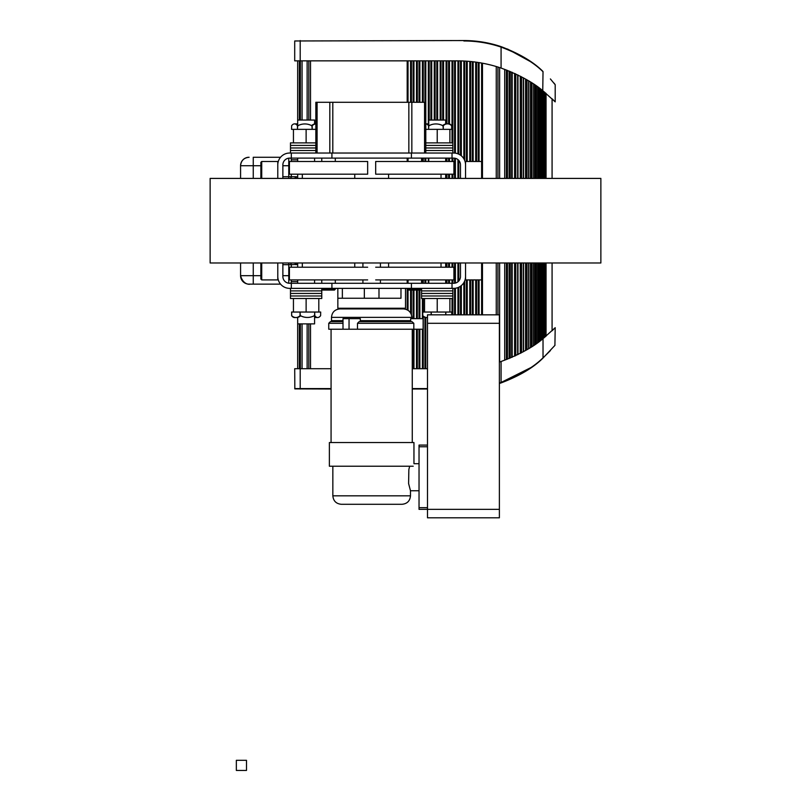 <?xml version="1.0" encoding="UTF-8"?>
<svg xmlns="http://www.w3.org/2000/svg" width="811" height="811" viewBox="0 0 811 811"><rect width="100%" height="100%" fill="white"/><g stroke="black" fill="none" stroke-linecap="round" stroke-linejoin="round"><path stroke-width="1.22" d="M297.667 317.415L297.667 368.711M302.067 323.883L302.067 368.711M308.829 323.883L308.829 368.711M407.619 279.907L407.619 283.282M407.619 288.361L407.619 310.045M407.619 320.669L407.619 321.602M410.995 290.054L410.995 313.685M413.539 290.054L413.539 318.642M413.539 329.215L413.539 368.711M416.915 290.054L416.915 318.642M416.915 329.215L416.915 368.711M419.459 290.054L419.459 318.642M419.459 329.215L419.459 368.711M422.835 279.907L422.835 283.282M422.835 298.509L422.835 312.042M422.835 315.834L422.835 318.642M422.835 329.215L422.835 368.711M425.38 279.907L425.38 283.282M425.38 317.537L425.38 368.711M446.516 262.987L446.516 267.214M446.516 279.907L446.516 283.282M449.061 262.987L449.061 267.214M449.061 279.907L449.061 283.282M452.437 262.987L452.437 267.214M452.437 279.907L452.437 283.282M452.437 298.509L452.437 314.83M454.981 262.987L454.981 283.171M454.981 288.29L454.981 314.83M458.357 262.987L458.357 281.437M458.357 287.408L458.357 314.83M460.901 285.928L460.901 314.83M464.277 281.853L464.277 314.83M466.822 279.907L466.822 314.83M470.198 279.907L470.198 314.83M472.742 279.907L472.742 314.83M476.118 279.907L476.118 314.83M478.662 279.907L478.662 314.83M482.038 279.481L482.038 314.83M497.944 262.987L497.944 314.83M504.706 262.987L504.706 360.226L504.706 262.987M509.105 262.987L509.105 358.523M509.105 178.41L509.105 71.033M504.706 178.41L504.706 69.33M497.944 178.41L497.944 67.039M482.038 161.916L482.038 63.126M478.662 161.49L478.662 62.548M476.118 161.49L476.118 62.173M472.742 161.49L472.742 61.737M470.198 161.49L470.198 61.474M466.822 161.49L466.822 61.19M464.277 159.544L464.277 61.038M460.901 155.469L460.901 60.906M458.357 178.41L458.357 159.97M458.357 153.989L458.357 60.855M454.981 178.41L454.981 158.236M454.981 153.107L454.981 60.845M452.437 178.41L452.437 174.183M452.437 161.49L452.437 158.115M452.437 142.888L452.437 60.845M449.061 178.41L449.061 174.183M449.061 161.49L449.061 158.115M449.061 123.86L449.061 60.845M446.516 178.41L446.516 174.183M446.516 161.49L446.516 158.115M446.516 123.87L446.516 60.845M443.141 120.048L443.141 60.845M440.596 120.048L440.596 60.845M437.22 120.048L437.22 60.845M434.676 120.048L434.676 60.845M431.3 120.048L431.3 60.845M425.38 161.49L425.38 158.115M425.38 102.287L425.38 60.845M422.835 161.49L422.835 158.115M422.835 102.287L422.835 60.845M419.459 102.287L419.459 60.845M416.915 102.287L416.915 60.845M413.539 102.287L413.539 60.845M410.995 102.287L410.995 60.845M407.619 161.49L407.619 158.115M407.619 102.287L407.619 60.845M308.829 120.048L308.829 60.845M302.067 120.048L302.067 60.845M314.577 123.982L314.577 120.048L297.667 120.048L297.667 60.845M331.07 368.711L294.707 368.711L294.829 388.885L331.07 389.006M412.262 389.006L427.488 389.006M499.383 383.471A116.713 116.713 0 0 0 501.208 382.873C519.506 375.909 533.425 367.657 542.954 358.117L554.389 345.952M550.385 350.616L541.028 359.861M552.078 262.987L552.078 330.766L555.2 327.695L543.025 338.643L543.025 357.803C558.992 341.157 558.992 341.157 543.025 357.803C533.445 367.312 519.466 375.534 501.076 382.468L532.026 367.028M543.025 338.643C533.303 347.037 519.314 354.66 501.076 361.503A137.86 137.86 0 0 1 499.383 362.061M427.488 368.711L412.262 368.711M537.085 363.176L532.959 366.349M537.085 66.38L542.954 71.439C558.901 88.156 558.901 88.156 542.954 71.439C533.456 61.92 519.537 53.668 501.208 46.683A116.713 116.713 0 0 0 463.862 40.55L294.707 40.976L294.707 60.845L457.09 60.845A137.86 137.86 0 0 1 501.076 68.053C519.314 74.896 533.303 82.519 543.025 90.913L555.2 101.862L552.078 98.8L552.078 178.41M542.752 90.69L543.025 71.753C558.992 88.399 558.992 88.399 543.025 71.753L542.954 71.439M542.752 71.5L543.025 71.753C533.476 62.265 519.496 54.043 501.076 47.089L501.208 46.683M550.385 78.941L555.2 84.749L555.2 101.862M531.996 62.508L532.959 63.207M535.919 65.448L535.919 65.448C550.243 77.968 550.243 77.968 535.919 65.448L531.935 62.457M531.763 62.335L507.524 49.025M509.196 71.074L509.196 178.41M509.196 262.987L509.196 358.482M249.119 157.263L249.028 157.263A8.455 8.455 90 0 0 240.573 165.728L240.573 165.728A8.455 8.455 90 0 1 249.028 157.263C243.898 157.77 241.08 160.588 240.573 165.728L240.573 178.41L240.573 165.728L253.255 165.728L253.255 157.263L280.555 157.263M253.255 284.134L253.255 275.679L240.573 275.679L240.573 262.987L240.573 275.679A8.455 8.455 90 0 0 249.028 284.134A8.455 8.455 90 0 1 240.573 275.679C243.726 286.942 252.697 283.769 249.028 284.134L280.555 284.134M297.667 264.356L291.321 264.68A1.693 1.693 -90 0 0 289.628 262.987L289.628 262.987A1.693 1.693 90 0 1 291.311 264.68L291.321 267.214L291.321 264.68L288.777 264.68L288.777 283.232M294.738 178.41L295.822 176.717L297.667 177.041M290.673 158.115A2.534 2.534 90 0 1 291.321 159.808A2.534 2.534 -90 0 0 290.673 158.115A2.534 2.534 90 0 1 291.321 159.808L291.321 161.49L291.321 159.808L297.667 159.808M290.673 283.282A2.534 2.534 90 0 0 291.321 281.599L291.321 279.907L291.321 281.599A2.534 2.534 90 0 1 290.673 283.282A2.534 2.534 90 0 0 291.321 281.599L297.667 281.599M295.559 178.44L296.552 176.778M289.628 178.41L289.628 178.41A1.693 1.693 -90 0 0 291.321 176.717A1.693 1.693 90 0 1 289.628 178.41A1.693 1.693 90 0 0 291.311 176.717L291.311 174.183L291.311 176.717L295.822 176.717M296.552 264.619L295.559 262.957M294.738 262.987L295.822 264.68M297.667 323.883L314.577 323.883L314.577 316.351M445.675 123.982L445.675 120.048L428.755 120.048L428.755 125.046M375.686 267.214L453.917 267.214L453.917 279.907L375.686 279.907M367.657 279.907L289.415 279.907L289.415 267.214L367.657 267.214M321.764 289.203L322.616 290.054L334.456 290.054L335.298 289.203L321.764 289.203L321.764 288.361L321.764 290.896L290.48 290.896L290.48 298.509L321.764 298.509L321.764 295.974L290.48 295.974L321.764 295.974L321.764 293.44L290.48 293.44L321.764 293.44L321.764 290.896L290.48 290.896L290.48 288.361M408.034 288.361L408.886 290.054L420.727 290.054L421.568 289.203L408.034 289.203L408.034 310.309M291.321 288.361L291.321 283.282L331.922 283.282L331.922 288.361L289.628 288.361A11.841 11.841 0 0 1 277.788 276.521L277.788 279.907L261.72 279.907L261.72 262.987M481.622 262.987L481.622 314.83M482.464 314.83L482.464 262.987M260.868 262.987L260.868 279.055L261.72 279.907M465.555 262.987L465.555 279.907L481.622 279.907L482.464 279.055M277.788 276.521L277.788 262.987M465.555 276.521A11.841 11.841 0 0 1 453.714 288.361L452.021 288.361L452.021 283.282L453.714 283.282A6.762 6.762 0 0 0 460.476 276.521L460.476 262.987M282.867 262.987L282.867 276.521A6.762 6.762 0 0 0 289.628 283.282L291.321 283.282M452.021 288.361L411.42 288.361L411.42 283.282L452.021 283.282L452.021 279.907M331.922 283.282L411.42 283.282M411.42 288.361L331.922 288.361M367.657 174.183L289.415 174.183L289.415 161.49L367.657 161.49L367.657 174.183M453.917 174.183L375.686 174.183L375.686 161.49L453.917 161.49L453.917 174.183M452.021 153.036L452.021 158.115L411.42 158.115L411.42 153.036L453.714 153.036A11.841 11.841 0 0 1 465.555 164.876L465.555 161.49L481.622 161.49L481.622 178.41M261.72 178.41L261.72 161.49L260.868 162.342L260.868 178.41M482.464 178.41L482.464 63.207M277.788 178.41L277.788 161.49L261.72 161.49M465.555 164.876L465.555 178.41M277.788 164.876A11.841 11.841 0 0 1 289.628 153.036L291.321 153.036L291.321 158.115L289.628 158.115A6.762 6.762 0 0 0 282.867 164.876L282.867 178.41M460.476 178.41L460.476 164.876A6.762 6.762 0 0 0 453.714 158.115L452.021 158.115L452.021 161.49M411.42 153.036L331.922 153.036L331.922 158.115L291.321 158.115M291.321 153.036L329.813 153.036L329.813 102.287L315.844 102.287L315.844 153.036L317.091 153.036L317.091 102.287M411.42 158.115L331.922 158.115M337.832 288.361L337.852 308.241L405.51 308.241L405.51 288.361M337.832 298.255L400.979 298.255L400.979 288.361M364.342 288.361L364.342 298.255M342.364 288.361L342.364 298.255M378.99 288.361L378.99 298.255M403.381 308.91L339.951 308.91C334.811 309.417 331.993 312.235 331.496 317.375L411.846 317.375C411.339 312.235 408.521 309.417 403.381 308.91M331.496 317.375L331.496 320.669L343.002 320.669M343.002 323.295L328.749 323.295L328.749 329.215L423.271 329.215L423.271 318.642L410.67 318.642L410.67 321.602L359.212 321.602L357.489 323.295L357.489 329.215M357.489 323.295L413.813 323.295L411.897 321.602L360.307 321.602L360.307 320.669L410.67 320.669M343.002 321.602L330.442 321.602L328.749 323.295M360.662 321.602L360.662 320.669M360.307 320.669L360.307 318.642L343.002 318.642L343.002 329.215M349.044 318.642L349.044 329.215M413.813 323.295L413.813 329.215M423.129 318.642L423.129 329.215M342.283 320.669L342.283 321.602M413.215 466.224C414.188 462.848 414.188 462.848 413.215 466.224L329.378 466.224L329.378 442.542L413.955 442.542L413.955 463.689L419.034 463.689M341.309 504.29L402.033 504.29C407.173 503.783 409.991 500.965 410.488 495.825L332.845 495.825C333.351 500.965 336.17 503.783 341.309 504.29M419.034 490.756L410.488 490.756L408.602 483.569L408.856 469.539L409.677 466.224M427.488 517.813L499.383 517.813L427.488 517.813L427.488 509.359L499.383 509.359L499.383 314.83L427.488 314.83L427.488 509.359L419.034 509.359L419.034 445.087L427.488 445.087M499.383 517.813L499.383 509.359M425.795 153.036L425.795 102.287L329.813 102.287M332.804 102.287L332.804 153.036L408.845 153.036L408.845 102.287M331.922 153.036L329.813 153.036M449.902 142.888L449.902 129.354L425.795 129.354L428.634 129.354L428.553 125.725A14.628 5.981 -90 0 0 425.795 123.87L426.414 123.87A14.628 5.981 90 0 1 429.131 125.462L428.553 125.725M437.22 142.888L437.22 129.354M452.862 60.845L452.862 153.036L452.862 150.501L425.795 150.501L452.862 150.501L452.862 147.967L425.795 147.967L452.862 147.967L452.862 142.888L425.795 142.888M425.795 145.422L452.862 145.422L425.795 145.422M426.627 123.88A14.628 8.576 -90 0 1 426.931 123.87L427.61 123.87A14.628 8.576 90 0 0 426.9 123.921M451.585 125.654L451.676 125.675A14.628 5.981 90 0 0 448.787 123.85L448.017 123.85A14.628 5.981 -90 0 0 447.723 123.86M435.912 123.951L436.004 123.951A14.628 14.557 90 0 1 442.583 125.533L442.978 125.786A14.628 14.557 -90 0 0 428.826 125.796L428.634 128.513M451.676 125.675L451.676 128.513L451.646 125.705A14.628 8.576 90 0 0 447.469 123.86L446.78 123.86A14.628 8.576 -90 0 0 442.887 125.452L442.968 125.502M447.469 123.86A14.628 8.576 90 0 0 443.282 125.715L443.191 125.654M449.324 124.205A14.628 5.981 -90 0 0 448.017 123.85M428.755 124.002A14.628 8.576 90 0 0 427.61 123.87M451.646 128.513L451.757 129.354L428.634 129.354M443.282 125.715L443.282 128.513L442.978 125.786M443.171 129.354L443.171 128.513M294.545 123.87L295.316 123.87A14.628 5.981 90 0 1 298.032 125.462L297.465 125.725A14.628 5.981 -90 0 0 294.545 123.87A14.628 5.981 -90 0 0 291.636 125.715L291.555 129.354L315.844 129.354L293.44 129.354L293.44 142.888M306.122 142.888L306.122 129.354M290.48 153.036L290.48 147.967L315.844 147.967L290.48 147.967L290.48 145.422L315.844 145.422L290.48 145.422L290.48 142.888L315.844 142.888M290.48 150.501L315.844 150.501L290.48 150.501M295.528 123.88A14.628 8.576 -90 0 1 295.833 123.87L296.522 123.87A14.628 8.576 90 0 0 295.812 123.921M304.824 123.951L304.906 123.951A14.628 14.557 90 0 1 311.485 125.533L311.88 125.786A14.628 14.557 -90 0 0 297.738 125.796L297.465 128.513L297.465 125.725M312.093 125.654L312.194 125.715A14.628 8.576 90 0 1 315.844 123.89L315.692 123.86A14.628 8.576 -90 0 0 311.789 125.452L311.87 125.502M297.667 124.002A14.628 8.576 90 0 0 296.522 123.87M297.536 129.354L297.536 128.513M312.194 125.715L312.194 128.513L311.88 125.786M312.073 129.354L312.073 128.513M293.44 298.509L293.44 312.042L318.804 312.042L318.804 298.509M306.122 298.509L306.122 312.042M316.716 317.527A14.628 8.576 90 0 1 316.412 317.527L315.722 317.527A14.628 8.576 -90 0 0 316.432 317.486M291.757 315.743L291.656 315.722A14.628 5.981 -90 0 0 294.555 317.547L295.326 317.547A14.628 5.981 90 0 0 295.62 317.537M317.699 317.527L316.929 317.527A14.628 5.981 -90 0 1 314.212 315.935L314.78 315.672A14.628 5.981 90 0 0 317.699 317.527A14.628 5.981 90 0 0 320.609 315.682L320.69 312.042L314.709 312.042L314.78 315.672M307.42 317.446L307.339 317.446A14.628 14.557 -90 0 1 300.759 315.874L300.364 315.611A14.628 14.557 90 0 0 314.506 315.601L314.617 315.753M291.656 315.722L291.656 312.884L291.696 315.692A14.628 8.576 -90 0 0 295.873 317.537L296.552 317.537A14.628 8.576 90 0 0 300.455 315.945L300.374 315.895M295.873 317.537A14.628 8.576 -90 0 0 300.05 315.682L300.151 315.743M294.008 317.192A14.628 5.981 90 0 0 295.326 317.547M314.577 317.405A14.628 8.576 -90 0 0 315.722 317.527M291.696 312.884L291.575 312.042L314.709 312.042M300.05 315.682L300.05 312.884L300.364 315.611M314.506 315.601L314.709 312.884M300.171 312.042L300.171 312.884M424.528 298.509L424.528 312.042L449.902 312.042L449.902 298.509M437.22 298.509L437.22 312.042M452.862 290.896L421.568 290.896L452.862 290.896L452.862 288.361L452.862 293.44L421.568 293.44L421.568 298.509L452.862 298.509L452.862 314.83M421.568 289.203L421.568 293.44L452.862 293.44L452.862 295.974L421.568 295.974L452.862 295.974L452.862 298.509M422.845 315.743L422.754 315.722A14.628 5.981 -90 0 0 425.653 317.547L426.424 317.547A14.628 5.981 90 0 0 426.718 317.537M422.754 315.722L422.754 312.884L422.784 315.692A14.628 8.576 -90 0 0 426.961 317.537L427.488 317.537M426.961 317.537A14.628 8.576 -90 0 0 427.488 317.517M425.106 317.192A14.628 5.981 90 0 0 426.424 317.547M422.784 312.884L422.673 312.042L445.797 312.042L445.878 314.83M451.707 314.83L451.788 312.042L445.797 312.042M431.148 314.83L431.148 312.884L431.452 314.83M445.604 314.83L445.797 312.884M431.259 312.042L431.259 312.884M600.87 262.987L210.13 262.987L210.13 178.41L600.87 178.41L600.87 262.987M236.346 770.45L246.493 770.45L246.493 760.302L236.346 760.302L236.346 770.45M299.36 323.883L299.36 368.711M300.374 323.883L300.374 368.711M307.136 323.883L307.136 368.711M310.522 323.883L310.522 368.711M407.193 279.907L407.193 283.282M407.193 288.361L407.193 309.822M407.193 320.669L407.193 321.602M408.034 320.669L408.034 321.602M410.579 290.054L410.579 312.914M410.579 320.669L410.579 321.602M411.42 290.054L411.42 314.729M413.113 290.054L413.113 318.642M413.113 329.215L413.113 368.711M413.955 290.054L413.955 318.642M413.955 329.215L413.955 368.711M416.499 290.054L416.499 318.642M416.499 329.215L416.499 368.711M417.341 290.054L417.341 318.642M417.341 329.215L417.341 368.711M419.034 290.054L419.034 318.642M419.034 329.215L419.034 368.711M419.875 290.054L419.875 318.642M419.875 329.215L419.875 368.711M422.419 279.907L422.419 283.282M422.419 298.509L422.419 318.642M422.419 329.215L422.419 368.711M423.261 279.907L423.261 283.282M423.261 298.509L423.261 312.042M423.261 316.331L423.261 318.642M423.261 329.215L423.261 368.711M424.954 279.907L424.954 283.282M424.954 317.456L424.954 368.711M425.795 279.907L425.795 283.282M425.795 317.547L425.795 368.711M428.34 279.907L428.34 283.282M446.101 262.987L446.101 267.214M446.101 279.907L446.101 283.282M446.942 262.987L446.942 267.214M446.942 279.907L446.942 283.282M448.635 262.987L448.635 267.214M448.635 279.907L448.635 283.282M449.476 262.987L449.476 267.214M449.476 279.907L449.476 283.282M452.021 262.987L452.021 267.214M452.021 298.509L452.021 314.83M452.862 262.987L452.862 267.214M452.862 279.907L452.862 283.282M454.555 262.987L454.555 283.232M454.555 288.331L454.555 314.83M455.397 262.987L455.397 283.069M455.397 288.24L455.397 314.83M457.941 262.987L457.941 281.802M457.941 287.581L457.941 314.83M458.783 262.987L458.783 280.991M458.783 287.216L458.783 314.83M460.476 286.232L460.476 314.83M461.317 285.594L461.317 314.83M463.862 282.623L463.862 314.83M464.703 280.91L464.703 314.83M466.396 279.907L466.396 314.83M467.237 279.907L467.237 314.83M469.782 279.907L469.782 314.83M470.623 279.907L470.623 314.83M472.316 279.907L472.316 314.83M473.158 279.907L473.158 314.83M475.702 279.907L475.702 314.83M476.544 279.907L476.544 314.83M478.237 279.907L478.237 314.83M479.078 279.907L479.078 314.83M496.251 262.987L496.251 314.83M499.637 262.987L499.637 361.98M506.399 262.987L506.399 359.587M507.412 262.987L507.412 359.192M507.412 178.41L507.412 70.364M506.399 178.41L506.399 69.969M499.637 178.41L499.637 67.577M496.251 178.41L496.251 66.522M482.464 162.342L481.622 161.49L481.622 63.045M479.078 161.49L479.078 62.609M478.237 161.49L478.237 62.477M476.544 161.49L476.544 62.224M475.702 161.49L475.702 62.112M473.158 161.49L473.158 61.788M472.316 161.49L472.316 61.687M470.623 161.49L470.623 61.514M469.782 161.49L469.782 61.433M467.237 161.49L467.237 61.22M466.396 161.49L466.396 61.16M464.703 160.487L464.703 61.058M463.862 158.784L463.862 61.018M461.317 155.813L461.317 60.916M460.476 155.165L460.476 60.886M458.783 178.41L458.783 160.406M458.783 154.181L458.783 60.855M457.941 178.41L457.941 159.595M457.941 153.816L457.941 60.855M455.397 178.41L455.397 158.327M455.397 153.157L455.397 60.845M454.555 178.41L454.555 158.165M454.555 153.066L454.555 60.845M452.862 178.41L452.862 174.183M452.862 161.49L452.862 158.115M452.021 178.41L452.021 174.183M452.021 142.888L452.021 60.845M449.476 178.41L449.476 174.183M449.476 161.49L449.476 158.115M449.476 123.951L449.476 60.845M448.635 178.41L448.635 174.183M448.635 161.49L448.635 158.115M448.635 123.85L448.635 60.845M446.942 178.41L446.942 174.183M446.942 161.49L446.942 158.115M446.942 123.86L446.942 60.845M446.101 178.41L446.101 174.183M446.101 161.49L446.101 158.115M446.101 123.901L446.101 60.845M443.556 120.048L443.556 60.845M442.715 120.048L442.715 60.845M441.022 120.048L441.022 60.845M440.18 120.048L440.18 60.845M437.636 120.048L437.636 60.845M436.794 120.048L436.794 60.845M435.101 120.048L435.101 60.845M434.26 120.048L434.26 60.845M431.716 120.048L431.716 60.845M430.874 120.048L430.874 60.845M429.181 120.048L429.181 60.845M428.34 161.49L428.34 158.115M428.34 123.921L428.34 60.845M425.795 161.49L425.795 158.115M425.795 102.287L425.795 60.845M424.954 161.49L424.954 158.115M424.954 102.287L424.954 60.845M423.261 161.49L423.261 158.115M423.261 102.287L423.261 60.845M422.419 161.49L422.419 158.115M422.419 102.287L422.419 60.845M419.875 102.287L419.875 60.845M419.034 102.287L419.034 60.845M417.341 102.287L417.341 60.845M416.499 102.287L416.499 60.845M413.955 102.287L413.955 60.845M413.113 102.287L413.113 60.845M411.42 102.287L411.42 60.845M410.579 102.287L410.579 60.845M408.034 102.287L408.034 60.845M407.193 161.49L407.193 158.115M407.193 102.287L407.193 60.845M310.522 120.048L310.522 60.845M307.136 120.048L307.136 60.845M300.374 120.048L300.374 60.845M299.36 120.048L299.36 60.845M331.07 388.581L294.707 388.581M300.202 368.711L300.202 389.006M501.076 361.503L501.076 382.468A116.297 116.297 0 0 1 499.383 383.025M427.488 388.581L412.262 388.581M300.202 60.845L300.202 40.55M294.707 40.976L463.862 40.55M463.862 40.976A116.297 116.297 0 0 1 501.076 47.089L501.076 68.053M528.711 80.918L528.711 178.41M528.711 262.987L528.711 348.639M528.63 80.867L528.63 178.41M528.63 262.987L528.63 348.689M526.998 79.883L526.998 178.41M526.998 262.987L526.998 349.673M526.4 79.539L526.4 178.41M526.4 262.987L526.4 350.017M526.187 79.407L526.187 178.41M526.187 262.987L526.187 350.149M525.579 79.062L525.579 178.41M525.579 262.987L525.579 350.494M523.5 77.897L523.5 178.41M523.5 262.987L523.5 351.66M523.338 77.815L523.338 178.41M523.338 262.987L523.338 351.751M521.574 76.863L521.574 178.41M521.574 262.987L521.574 352.694M521.007 76.558L521.007 178.41M521.007 262.987L521.007 352.998M520.834 76.467L520.834 178.41M520.834 262.987L520.834 353.089M520.256 76.173L520.256 178.41M520.256 262.987L520.256 353.393M517.976 75.017L517.976 178.41M517.976 262.987L517.976 354.539M517.894 74.987L517.894 178.41M517.894 262.987L517.894 354.569M517.661 74.865L517.661 178.41M517.661 262.987L517.661 354.691M515.796 73.973L515.796 178.41M515.796 262.987L515.796 355.583M510.22 71.5L510.22 178.41M510.22 262.987L510.22 358.067M511.69 72.118L511.69 178.41M511.69 262.987L511.69 357.438M512.005 72.25L512.005 178.41L512.015 72.26M512.005 262.987L512.005 357.306L512.015 262.987M512.187 72.341L512.187 178.41M512.187 262.987L512.187 357.215M514.59 73.416L514.59 178.41M514.59 262.987L514.59 356.151M515.137 73.659L515.137 178.41M515.137 262.987L515.137 355.897M515.249 73.72L515.249 178.41M515.249 262.987L515.249 355.836M530.485 82.012L530.485 178.41M530.485 262.987L530.485 347.554M531.093 82.398L531.093 178.41M531.093 262.987L531.093 347.159M531.367 82.57L531.367 178.41M531.367 262.987L531.367 346.996M531.975 82.955L531.975 178.41M531.975 262.987L531.975 346.601M533.445 262.987L533.445 345.638L533.445 262.987M534.875 84.891L534.875 178.41M534.875 262.987L534.875 344.675M535.483 85.307L535.483 178.41M535.483 262.987L535.483 344.249M535.797 85.52L535.797 178.41M535.797 262.987L535.797 344.036M536.406 85.946L536.406 178.41M536.406 262.987L536.406 343.611M537.693 86.858L537.693 178.41M537.693 262.987L537.693 342.698M538.676 87.578L538.676 178.41M538.676 262.987L538.676 341.978M539.285 88.024L539.285 178.41M539.285 262.987L539.285 341.532M539.629 88.287L539.629 178.41M539.629 262.987L539.629 341.269M540.227 88.734L540.227 178.41M540.227 262.987L540.227 340.823M541.302 89.555L541.302 178.41M541.302 262.987L541.302 340.002M541.829 89.96L541.829 178.41M541.829 262.987L541.829 339.596M542.417 90.426L542.417 178.41M542.417 262.987L542.417 339.13M542.812 90.741L542.812 178.41M542.812 262.987L542.812 338.816M543.39 91.197L543.39 178.41M543.39 262.987L543.39 338.359M544.293 91.927L544.293 178.41M544.293 262.987L544.293 337.629M544.83 92.373L544.83 178.41M544.83 262.987L544.83 337.183M545.509 92.941L545.509 178.41M545.509 262.987L545.509 336.616M546.056 93.397L546.056 178.41M546.056 262.987L546.056 336.159M289.415 165.728L288.777 165.728L288.777 176.717L282.867 176.717M288.777 158.165L288.777 165.728L282.867 165.728M260.868 165.728L253.255 165.728L253.255 178.41M260.868 275.679L253.255 275.679L253.255 262.987M282.867 275.679L289.415 275.679M282.867 264.68L288.777 264.68L288.777 262.987M288.777 178.41L288.777 176.717L291.311 176.717M289.628 262.987A1.693 1.693 90 0 1 291.311 264.68M427.488 323.295L499.383 323.295M419.034 507.666L427.488 507.666M419.034 446.77L427.488 446.77M424.558 153.036L424.558 102.287M411.836 153.036L411.836 102.287M555.2 327.695L554.906 345.324M553.923 346.53L555.018 345.182M555.018 84.374L553.923 83.026M528.802 80.968L528.802 178.41M528.802 262.987L528.802 348.588M523.561 77.937L523.561 178.41M523.561 262.987L523.561 351.629M517.935 74.997L517.935 178.41M517.935 262.987L517.935 354.559M533.577 84.009L533.577 178.41M533.577 262.987L533.577 345.547M537.784 86.929L537.784 178.41M537.784 262.987L537.784 342.627M541.363 89.605L541.363 178.41M541.363 262.987L541.363 339.951M544.333 91.967L544.333 178.41M544.333 262.987L544.333 337.599M314.577 158.115L314.577 161.49M314.577 279.907L314.577 283.282M297.667 120.048L297.667 125.046M297.667 158.115L297.667 161.49M297.667 174.183L297.667 178.41M297.667 262.987L297.667 267.214M297.667 279.907L297.667 283.282M445.675 158.115L445.675 161.49M445.675 174.183L445.675 178.41M445.675 262.987L445.675 267.214M445.675 279.907L445.675 283.282M428.755 158.115L428.755 161.49M428.755 279.907L428.755 283.282M321.764 283.282L321.764 279.907M408.034 283.282L408.034 279.907M441.022 267.214L441.022 262.987M354.752 267.214L354.752 262.987M335.298 289.203L335.298 288.361M302.321 267.214L302.321 262.987M388.581 267.214L388.581 262.987M421.568 283.282L421.568 279.907M335.298 283.282L335.298 279.907M421.568 158.115L421.568 161.49M335.298 158.115L335.298 161.49M302.321 174.183L302.321 178.41M388.581 174.183L388.581 178.41M441.022 174.183L441.022 178.41M354.752 174.183L354.752 178.41M321.764 158.115L321.764 161.49M408.034 158.115L408.034 161.49M380.42 283.282L380.42 279.907M380.42 267.214L380.42 262.987M362.912 283.282L362.912 279.907M362.912 267.214L362.912 262.987M411.846 317.375L411.846 318.642M412.262 442.542L412.262 329.215M410.488 490.756L410.488 495.825M332.845 466.224L332.845 495.825M331.07 442.542L331.07 329.215"/></g></svg>
